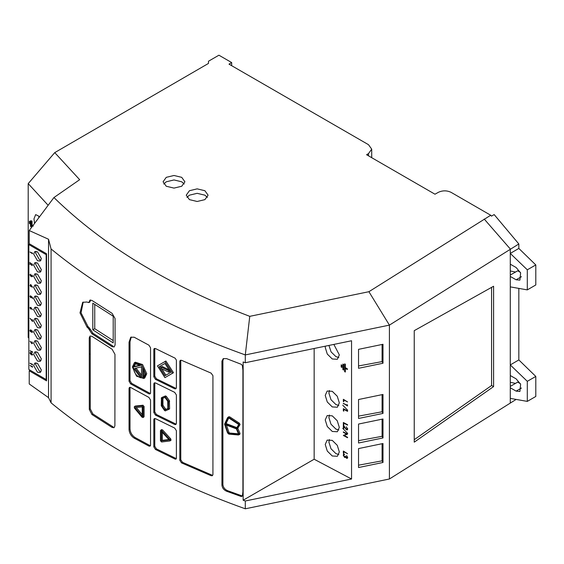 <?xml version="1.0" encoding="UTF-8"?>
<svg xmlns="http://www.w3.org/2000/svg" width="564" height="564" viewBox="0 0 564 564"><rect width="100%" height="100%" fill="white"/><g stroke="black" fill="none" stroke-linecap="round" stroke-linejoin="round"><path stroke-width="0.85" d="M243.147 500.219L243.147 361.961L245.298 362.73L245.298 354.925C168.086 327.226 103.346 291.905 51.077 248.971L48.539 239.256L29.229 230.542L29.229 243.697L46.565 253.758L46.565 380.869L29.229 370.809L29.229 383.957L48.539 397.655L51.077 402.844C73.257 421.146 98.023 438.2 125.377 453.999C161.685 474.937 201.658 493.204 245.298 508.798L245.298 500.987L243.147 500.219L314.155 459.23L351.555 479.012L245.298 500.987M143.792 378.5L144.765 377.943L146.746 373.699L142.593 364.555L135.339 362.201L134.366 362.758L141.62 365.112L145.78 374.256L143.792 378.5L136.509 376.167L132.427 366.981L134.366 362.758M325.231 444.46L327.289 451.073L332.274 455.994L337.371 456.276L339.324 451.919L337.258 445.306L332.274 440.385L327.176 440.103L325.231 444.46M329.404 439.539L328.918 442.134L330.983 448.747L335.968 453.667L338.837 454.514M325.329 346.176L325.231 347.452L327.289 354.065L332.274 358.986L337.371 359.268L339.324 354.911L333.86 344.414M328.925 345.436L331.096 351.922L335.968 356.667L338.837 357.505M325.231 395.399L327.289 402.012L332.274 406.933L337.371 407.215L339.324 402.858L337.258 396.245L332.274 391.324L327.176 391.042L325.231 395.399M329.404 390.478L328.918 393.073L330.983 399.686L335.968 404.607L338.837 405.453M325.231 419.933L327.289 426.539L332.274 431.467L337.371 431.749L339.324 427.385L337.258 420.779L332.274 415.851L327.176 415.569L325.231 419.933M329.404 415.012L328.918 417.607L330.983 424.22L335.968 429.141L338.837 429.979M39.332 217.041L38.458 215.949L35.652 214.616L33.967 218.881L34.566 223.407M38.831 216.386L38.796 217.753M33.657 254.075L37.513 260.765L40.234 261.047L41.362 258.545L37.513 251.847L34.792 251.572L33.657 254.075M35.934 251.325L35.595 252.961L39.445 259.659L41.024 260.18M33.657 332.125L37.513 338.816L40.234 339.098L41.362 336.595L37.513 329.898L34.792 329.623L33.657 332.125M35.934 329.376L35.595 331.012L39.445 337.709L41.024 338.231M33.657 365.571L37.513 372.268L40.234 372.543L41.362 370.047L37.513 363.35L34.792 363.075L33.657 365.571M35.934 362.821L35.595 364.464L39.445 371.154L41.024 371.683M33.657 354.425L37.513 361.115L40.234 361.397L41.362 358.894L37.513 352.197L34.792 351.922L33.657 354.425M35.934 351.675L35.595 353.311L39.445 360.008L41.024 360.53M33.657 343.272L37.513 349.969L40.234 350.244L41.362 347.741L37.513 341.051L34.792 340.769L33.657 343.272M35.934 340.522L35.595 342.158L39.445 348.855L41.024 349.384M33.657 320.972L37.513 327.67L40.234 327.945L41.362 325.442L37.513 318.752L34.792 318.47L33.657 320.972M35.934 318.223L35.595 319.858L39.445 326.556L41.024 327.078M33.657 309.819L37.513 316.517L40.234 316.792L41.362 314.296L37.513 307.599L34.792 307.324L33.657 309.819M35.934 307.077L35.595 308.712L39.445 315.403L41.024 315.932M33.657 298.673L37.513 305.371L40.234 305.646L41.362 303.143L37.513 296.445L34.792 296.171L33.657 298.673M35.934 295.924L35.595 297.559L39.445 304.257L41.024 304.779M33.657 287.52L37.513 294.218L40.234 294.493L41.362 291.997L37.513 285.299L34.792 285.024L33.657 287.52M35.934 284.771L35.595 286.413L39.445 293.104L41.024 293.632M33.657 276.374L37.513 283.065L40.234 283.347L41.362 280.844L37.513 274.146L34.792 273.871L33.657 276.374M35.934 273.625L35.595 275.26L39.445 281.958L41.024 282.479M33.657 265.221L37.513 271.918L40.234 272.193L41.362 269.691L37.513 263L34.792 262.718L33.657 265.221M35.934 262.471L35.595 264.107L39.445 270.805L41.024 271.326M204.887 190.717L197.16 188.862L189.441 190.717L186.24 195.172L189.441 199.635L197.16 201.482L204.887 199.635L208.088 195.172L204.887 190.717M207.383 197.4L204.887 195.172L197.16 193.325L189.441 195.172L186.945 197.4M181.714 177.336L173.987 175.489L166.26 177.336L163.066 181.791L166.26 186.254L173.987 188.101L181.714 186.254L184.914 181.791L181.714 177.336M184.209 184.026L181.714 181.791L173.987 179.944L166.26 181.791L163.772 184.026M231.663 62.562L218.924 55.201L208.497 61.222L208.461 63.436L54.743 152.618L79.665 179.683L53.932 197.548C103.459 245.805 168.728 285.398 249.753 316.341L368.912 291.701L490.715 215.244L451.073 192.345C446.878 190.378 442.655 190.357 438.404 192.296L434.978 194.213L366.593 154.733L368.504 153.605L371.704 149.15L368.504 144.687L229.005 64.148L231.663 62.562L231.663 65.685M28.842 244.586L46.177 254.646L46.177 379.53L28.842 369.469L28.842 244.586L29.807 244.036M31.817 265.214L32.331 264.876L31.746 263.585L32.592 265.045L31.838 265.496L30.244 263.233L29.977 264.453L29.977 262.45L31.817 265.214L32.564 264.742M32.592 265.045L31.838 265.496L32.592 265.059M30.569 285.751L30.569 284.348L32.592 287.189L30.569 286.357L29.977 285.405L30.83 285.596M30.689 307.267L32.458 309.707L31.429 308.325L30.696 309.086L29.913 307.711L30.343 307.493M31.45 308.649L30.696 309.086L31.45 308.649M32.197 332.133L32.592 331.907L31.929 332.379L30.195 331.301L29.913 330.356L30.703 329.813L32.592 331.928L31.929 332.379L32.592 332.006M30.237 330.166L30.703 329.813M31.556 331.561L30.724 331.829L31.521 331.371M32.268 352.056L32.268 351.598L32.529 352.472L29.977 350.723L32.515 351.908M32.268 364.534L32.268 364.083L32.529 364.95L29.977 363.209L32.515 364.393M32.268 366.804L32.268 366.353L32.529 367.22L29.977 365.479L32.515 366.663M30.731 352.57L29.913 353.036L31.253 352.824L32.592 354.594L31.253 354.834L29.913 353.036L30.132 352.549M32.592 354.594L32.367 355.087M31.81 343.695L30.04 341.206L31.076 342.63L31.81 341.84L32.592 343.236L31.81 343.695M31.838 341.862L31.055 342.306L31.81 341.84M32.268 320.93L32.529 319.717L32.529 321.529L30.026 318.3L32.529 320.782M31.253 296.431L32.529 297.475L32.529 298.687L32.268 297.531L31.598 296.981L30.816 297.806L29.913 296.255L30.632 295.769L30.174 296.424L30.823 297.545L31.387 297.157L31.253 296.431M30.823 297.545L31.605 297.031M30.632 296.037L30.174 296.424M31.647 297.362L31.119 297.63M31.929 276.515L32.331 276.156L31.936 275.049L32.592 276.304L31.929 276.783L31.408 276.134L30.738 276.24L29.913 274.738L30.667 274.196L30.174 274.901L30.717 275.965L31.253 275.366L31.929 276.515L32.564 276.022M30.717 275.965L31.253 275.366M30.667 274.457L30.315 274.485M30.259 274.541L30.667 274.196M32.176 276.536L32.592 276.402M32.268 253.335L32.268 252.883L32.529 253.751L29.977 252.009L32.515 253.194M245.298 362.73L351.555 340.755L351.555 479.012M314.155 459.23L314.155 348.489M347.128 405.312L347.128 404.592L347.565 405.96L343.342 403.309L347.128 405.312L347.53 405.058M343.342 410.916L343.342 408.703L347.565 410.93L347.565 411.353L343.779 409.351L343.779 411.149L343.342 410.916L343.779 410.641M346.381 429.366L347.241 428.802L346.268 426.786L347.671 429.056L347.346 429.846L346.416 429.803L343.779 426.292L343.779 428.464L343.342 428.238L343.342 425.059L346.381 429.366L347.614 428.569M346.656 434.061L343.342 432.313L343.342 431.89L347.565 434.125L344.244 435.542L347.565 437.297L347.565 437.72L343.342 435.486L347.022 433.836M344.562 457.044L345.45 456.079L346.578 457.869L347.241 457.284L346.592 455.543L347.671 457.503L347.325 458.32L346.578 458.292L345.704 457.284L344.597 457.482L343.236 455.148L343.596 454.253L344.477 454.246L343.666 455.381L344.562 457.044L345.901 456.586M346.578 457.869L347.614 457.044M344.477 454.662L343.899 454.718M346.014 457.094L345.605 457.439M341.199 367.051L341.904 367.425L341.904 365.197L341.199 364.823L341.199 367.051L341.904 366.607M342.912 369.631L343.617 370.005L343.617 364.429L342.912 364.055L342.912 369.631L343.617 369.187M344.625 371.655L345.33 372.029L345.33 368.454L347.339 369.526L347.339 368.743L345.33 367.679L345.33 364.217L344.625 363.851L344.625 371.655L345.33 371.211M343.342 453.287L343.342 451.066L347.565 453.717L343.779 451.715L343.779 453.512L343.342 453.287L343.779 453.012M342.75 428.4L347.671 433.399L342.75 428.4M343.342 424.699L343.342 422.485L347.565 424.713L347.565 425.136L343.779 423.134L343.779 424.932L343.342 424.699L343.779 424.424M342.75 405.206L347.671 410.211L342.75 405.206M343.342 401.512L343.342 399.291L347.565 401.942L343.779 399.939L343.779 401.737L343.342 401.512L343.779 401.237M48.137 205.275L28.2 183.624L28.2 337.498L28.842 338.196M30.505 226.27L30.957 226.756L30.957 221.18L30.505 220.693L30.505 226.27L30.957 226.136M29.42 223.414L29.864 223.901L29.864 221.673L29.42 221.187L29.42 223.414L29.864 223.281M32.049 226.777L32.049 225.494L32.578 226.065M33.332 226.108L32.049 224.712L32.049 221.25L31.598 220.764L31.598 227.377M51.077 248.971L51.077 402.844M153.81 446.822L155.445 449.452L175.101 459.075L176.003 459.11L176.384 458.335L176.384 430.656L174.678 428.069L155.445 418.643L154.289 418.573L153.81 419.588L153.81 446.822L154.776 446.265L154.776 419.031L153.81 419.588M174.678 392.354L155.445 382.928L154.289 382.857L153.81 383.873L153.81 412.446L155.445 415.069L174.678 424.495L175.883 424.544L176.384 423.515L176.384 394.941L174.678 392.354M148.917 393.841L130.608 383.887L129.05 381.215L129.043 342.193L130.749 337.244L134.133 337.202L148.917 345.175L150.546 347.805L150.546 392.904L150.066 393.919L148.917 393.841L149.89 393.284L131.574 383.33L130.608 383.887M148.917 446.075L150.066 446.152L150.546 445.137L150.546 400.045L148.917 397.416L130.608 387.461L129.508 387.355L129.043 388.363L129.043 429.437C129.346 433.145 131.038 436.035 134.133 438.101L148.917 446.075L149.89 445.525L135.106 437.544L134.133 438.101M89.253 337.871L89.302 409.443L91.932 414.526L112.095 427.449L114.076 427.681L114.894 425.827L114.957 354.326L112.102 349.243L91.932 336.334L90.036 336.031L89.253 337.871L90.219 337.314L90.233 353.903L89.267 354.46M181.53 462.896L211.112 475.706L212.078 475.149L182.496 462.339L181.53 462.896L179.81 460.323L179.81 361.305L180.318 360.276L181.53 360.311L211.112 373.128L212.924 375.652L212.924 474.662L212.395 475.706L211.112 475.706M153.81 349.497L153.81 376.731L155.445 379.353L174.678 388.779L175.883 388.822L176.384 387.792L176.384 360.114L175.101 358.175L155.445 348.545L154.289 348.474L153.81 349.497L154.776 348.94L154.776 376.174L153.81 376.731M90.134 301.423L88.195 302.494L86.997 302.015L82.689 302.318L79.996 312.865L87.018 327.092L88.421 328.403L91.932 333.789L112.102 346.705L114.196 346.945L115.098 344.9L115.056 318.491L112.095 313.344L91.932 300.443L89.944 300.118L88.915 302.579L89.88 302.022L90.134 301.359L89.161 301.916M242.915 491.808L242.915 370.203L242.372 365.571L241.364 364.337L226.552 358.612L223.245 358.619L221.927 361.171L221.927 485.075C222.223 487.895 223.767 489.947 226.552 491.223L241.364 496.553L242.372 496.045L242.915 491.808M29.229 230.542L53.932 197.548M490.715 215.244L491.463 216.132L494.17 214.581L518.831 243.965L389.414 325.118L389.414 478.991L516.13 399.418M535.8 376.435L518.831 359.924L510.279 364.929L527.305 381.32L535.8 376.435L535.8 396.464L527.305 401.392L510.279 398.381L510.279 402.844M518.831 359.924L518.831 288.394M484.215 219.051L510.279 248.971L510.279 253.426L527.305 269.818L535.8 264.932L535.8 284.961L527.305 289.889L510.279 286.879L510.279 398.381M535.8 264.932L518.831 248.421L518.831 243.965M515.524 272.038L510.279 270.967M520.368 272.334L517.689 270.791L510.279 275.07M515.524 383.379L510.279 382.307M520.368 383.668L517.689 382.124L510.279 386.403M518.831 248.421L510.279 253.426L510.279 286.879M493.592 386.594L493.592 286.244L414.244 330.659L414.244 442.162L493.592 386.594L491.575 385.529L491.575 287.372M28.2 183.624L54.743 152.618M368.912 291.701L389.414 325.118L245.298 354.925L249.753 316.341M245.298 508.798L389.414 478.991M382.984 462.48L382.984 443.523L358.542 448.577L358.542 467.535L382.984 462.48L382.082 460.844L382.082 443.713M382.984 437.953L382.984 418.996L358.542 424.05L358.542 443.008L382.984 437.953L382.082 436.317L382.082 419.179M382.984 413.419L382.984 394.462L358.542 399.516L358.542 418.474L382.984 413.419L382.082 411.783L382.082 394.652M382.984 363.244L382.984 344.287L358.542 349.342L358.542 368.299L382.984 363.244L382.082 361.609L382.082 344.477M527.305 269.818L527.305 289.889M510.279 264.185L516.123 267.512L520.628 272.906L519.902 280.139L516.123 279.779L510.279 276.452M527.305 381.32L527.305 401.392M510.279 375.525L516.123 378.853L520.628 384.239L519.902 391.479L516.123 391.12L510.279 387.785M48.539 239.256L48.539 397.655M29.229 370.809L30.104 370.203M46.177 379.53L46.565 379.304M46.177 254.646L46.565 254.427M32.606 225.325L32.049 225.494M414.244 439.687L491.575 385.529M358.542 365.951L382.082 361.609M358.542 416.126L382.082 411.783M358.542 440.653L382.082 436.317M358.542 465.187L382.082 460.844M346 368.031L345.33 368.454M172.506 373.269L164.928 377.64L157.455 365.888L164.928 361.573L172.506 373.269L173.472 372.712L165.894 361.016L164.928 361.573M173.472 372.712L164.928 377.64M154.776 376.174L156.418 378.796L155.445 379.353M156.418 378.796L175.644 388.222L174.678 388.779M159.203 366.769L164.928 375.751L170.709 372.409L164.928 363.47L159.203 366.769L164.928 363.47M179.81 361.305L180.776 360.748L180.776 459.766L182.496 462.339M165.894 375.194L161.819 368.807M161.248 367.911L160.169 366.212M161.248 367.058L168.629 370.675L169.595 370.125L162.22 366.501L161.248 367.058L161.248 368.525L168.629 372.141L168.629 370.675M169.595 370.125L169.595 371.584L168.629 372.141M90.134 301.359L90.487 299.97M91.932 333.789L92.898 333.232L113.068 346.148L112.102 346.705M92.898 333.232L90.303 329.228L89.338 329.785M90.303 329.228L87.984 326.535L81.054 312.816L83.19 302.071M113.202 342.884L92.806 329.827L92.806 303.157L113.202 316.221L113.202 342.884M91.932 414.526L92.905 413.969L113.068 426.892L112.095 427.449M92.905 413.969L90.268 408.886L89.302 409.443M90.268 408.886L90.233 353.903M150.44 445.701L149.89 445.525M129.043 429.437L130.016 428.88L130.016 387.806L129.043 388.363M130.016 428.88C130.298 432.567 131.997 435.457 135.106 437.544M134.345 406.616L135.311 406.059L134.345 406.616L134.345 407.998L142.029 417.226L143.115 417.113L142.903 417.571L143.869 417.015L144.081 416.563L143.115 417.113L143.115 407.067L142.029 405.791L134.345 406.616M144.081 416.563L144.081 406.51L143.002 405.234L135.311 406.059M129.043 342.193L130.016 341.636L130.016 380.658L129.05 381.215M130.016 380.658L131.574 383.33M150.44 393.468L149.89 393.284M130.016 341.636L131.264 337.011M133.308 367.044L140.803 365.366L135.007 363.78L133.308 367.044L134.274 366.487L135.515 363.554M142.72 367.531C145.618 372.466 145.618 375.864 142.72 377.718L142.72 367.531M143.171 377.506L143.686 377.161M140.803 377.817L133.308 367.897C134.154 373.023 136.65 376.329 140.803 377.817M141.522 377.104L141.522 366.854L134.881 368.348L141.522 377.104M169.397 409.02L165.337 410.902L164.519 410.5L161.248 405.685L161.445 397.789L164.519 396.485L165.337 396.88L168.432 401.216L168.432 409.577M161.233 398.191L162.199 397.634M168.46 409.563L169.602 408.759L169.397 400.659L166.302 396.33L165.485 395.928L162.418 397.232M169.397 400.659L168.432 401.216M169.616 401.272L168.65 401.829M153.81 412.446L154.776 411.889L154.776 383.316L153.81 383.873M154.776 411.889L156.418 414.512L155.445 415.069M156.418 414.512L175.644 423.938L174.678 424.495M161.579 430.424L169.856 439.56L169.856 440.949L170.977 440.343L170.821 439.004L162.545 429.867L160.458 430.558L161.649 429.542M169.856 440.949L161.579 441.993L160.458 440.745L160.458 430.558M162.545 429.867L161.431 430.001M175.101 459.075L176.074 458.518L156.418 448.895L154.776 446.265M161.353 440.907L169.172 439.927L161.353 431.284L161.353 440.907L162.326 440.357L162.326 432.362M241.364 496.553L242.33 495.996L227.518 490.666C224.74 489.397 223.196 487.352 222.893 484.518L222.893 360.615L223.577 358.577M222.893 484.518L221.927 485.075M228.505 417.149L229.597 416.782L227.539 417.705L224.571 424.149L227.539 432.877L228.815 434.118L238.417 434.978L239.813 434.343M228.78 416.74L227.539 417.705M229.597 416.782L239.383 423.204L240.052 424.551L239.087 425.108L238.417 423.761L228.631 417.339M240.052 424.551L237.796 428.231L236.831 428.788L239.087 425.108M237.796 428.231L240.052 433.568L239.087 434.125L236.831 428.788M238.417 434.978L239.087 434.125M240.052 433.568L239.383 434.428M140.492 365.098L134.274 366.487M143.686 369.152L143.686 377.133M134.775 369.857L139.759 376.449M141.522 375.279L136.065 368.08M168.819 439.539L162.326 440.357M228.053 433.018L228.667 433.582L238.262 434.442L238.572 434.069L236.365 428.866L225.106 424.607L228.053 433.018L229.019 432.461L226.383 424.896L225.417 425.453M236.365 428.365L238.572 424.791L238.262 424.184L228.575 417.811L228.053 417.966L225.106 424.107L236.365 428.365M228.575 417.811L228.053 417.966L229.019 417.409L226.383 422.944L225.417 423.501M238.509 433.829L229.541 433.011L228.575 433.568M229.541 433.011L229.019 432.461M229.633 433.025L228.667 433.582M162.192 398.529L164.519 397.542L165.337 397.944L167.719 401.286L167.889 408.442L165.337 409.845L164.519 409.443L162.192 406.158L161.981 398.931L162.947 398.374L162.947 404.987L161.981 405.544M167.889 408.442L167.719 408.815M162.947 404.987L163.165 405.601L162.192 406.158M163.165 405.601L165.485 408.886L164.519 409.443M165.485 408.886L166.302 409.288L165.337 409.845M166.302 409.288L167.868 408.618M142.248 406.884L134.986 407.659L142.248 416.373L142.248 406.884M237.331 427.808L226.072 423.55L225.106 424.107M226.072 423.55L226.383 422.944M142.248 414.667L136.298 407.525M347.671 457.601L346.578 458.292M345.908 456.657L344.597 457.482M343.871 454.746L343.236 455.148M344.139 451.489L343.779 451.715M343.702 432.08L343.342 432.313M346.472 434.139L344.244 435.542M343.758 435.225L343.342 435.486M347.671 429.014L346.416 429.803M343.779 427.963L343.342 428.238M344.139 422.901L343.779 423.134M344.139 409.119L343.779 409.351M343.702 403.5L343.342 403.725M344.139 399.714L343.779 399.939M32.592 354.552L32.169 354.791L31.253 353.092L30.174 353.198L31.253 354.566L32.564 354.319M30.787 352.592L30.174 353.198M32.028 342.003L31.316 342.51L31.824 343.441L32.331 343.067L31.824 342.115L31.316 342.51M32.557 342.94L31.824 343.441M31.944 332.118L32.331 331.759L31.936 330.948L31.514 331.301L31.944 332.118L32.557 331.632M32.134 330.835L31.062 331.59M30.717 331.561L31.253 331.153L30.696 330.074L30.174 330.511L30.717 331.561L32 330.723M30.893 329.954L30.174 330.511M30.886 307.408L30.174 307.873L30.682 308.811L31.429 308.325M30.682 308.811L31.189 308.438L30.682 307.521L30.174 307.873M30.83 285.017L30.83 285.899L31.936 286.54L30.992 284.926M31.535 275.782L30.738 276.24M94.745 304.454L94.745 328.713L92.806 329.827M94.745 328.713L113.202 340.586M368.504 153.605L368.504 155.84M516.123 391.12L521.467 388.032M516.123 279.779L521.467 276.691M179.81 460.323L180.776 459.766M89.387 327.846L88.421 328.403M87.984 326.535L87.018 327.092M143.002 405.234L142.029 405.791M144.081 406.51L143.115 407.067M165.485 395.928L164.519 396.485M166.302 396.33L165.337 396.88M169.616 408.618L168.65 409.175M169.609 408.689L168.643 409.245M169.602 408.759L168.636 409.316M169.489 408.963L168.516 409.52M170.821 439.004L169.856 439.56M156.418 448.895L155.445 449.452M222.893 360.615L221.927 361.171M227.518 490.666L226.552 491.223M229.788 416.888L228.815 417.445M239.383 423.204L238.417 423.761M371.704 157.687L371.704 149.15M161.41 397.81L162.376 397.253M346.994 457.883L347.671 457.46M346.98 429.394L347.671 428.957M31.499 342.087L31.866 341.876M32.155 343.469L32.592 343.222M30.357 330.039L30.724 329.827M31.013 308.839L31.45 308.593M31.21 297.595L31.647 297.348M31.055 275.986L31.528 275.718M32.169 265.249L32.592 265.002"/></g></svg>
